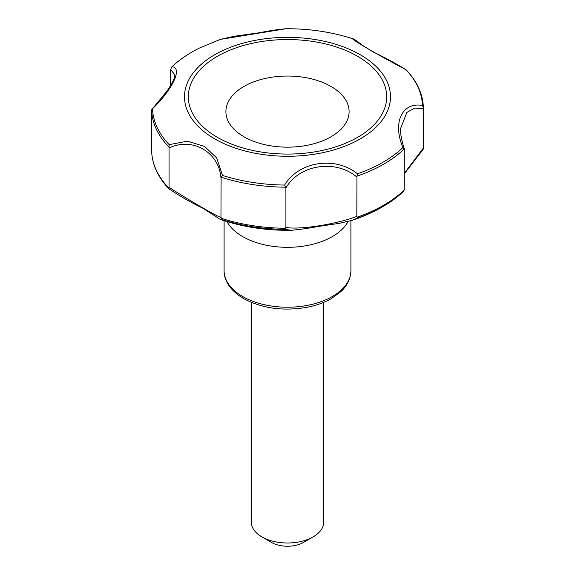 <?xml version="1.0" encoding="UTF-8"?>
<svg xmlns="http://www.w3.org/2000/svg" width="575" height="575" viewBox="0 0 575 575"><rect width="100%" height="100%" fill="white"/><g stroke="black" fill="none" stroke-linecap="round" stroke-linejoin="round"><path stroke-width="0.86" d="M357.549 218.069A135.132 78.02 0 0 0 388.197 203.377L403.061 191.791L404.254 189.951L404.275 148.846A135.873 78.444 180 0 1 356.967 176.166L356.816 216.38L357.549 218.069L351.641 220.469M403.061 191.791A135.132 78.02 0 0 1 388.197 203.377C377.164 210.443 365.01 216.135 351.749 220.433L339.178 223.352L317.63 226.557C307.51 228.44 298.741 229.677 291.324 230.266L284.618 229.353L285.904 227.348C298.439 230.173 336.44 224.3 356.816 216.38M356.816 177.021C335.649 158.98 299.259 164.507 285.904 187.989L285.732 187.184A135.873 78.444 180 0 1 221.102 177.186L220.951 217.3L222.446 219.736L221.238 219.765C243.354 227.154 266.721 230.654 291.324 230.266L291.324 230.266M220.951 177.948C219.068 152.217 192.496 136.757 169.043 147.976L168.957 147.078A135.873 78.444 180 0 1 151.642 109.767L167.052 90.979C172.809 82.635 175.325 77.143 174.606 74.498L170.638 69.532L170.638 85.833M170.638 69.532L172.047 66.722C182.713 67.821 172.996 88.881 152.519 108.783L151.642 109.767L151.642 150.988M220.318 39.402L234.169 36.282L259.519 32.732C269.833 30.662 278.638 29.332 285.926 28.75L220.318 39.402L199.302 48.106A135.01 77.948 180 0 0 172.047 66.722L171.609 67.074C179.148 59.879 188.377 53.554 199.302 48.106M169.043 147.976L169.057 188.909M404.362 173.283L423.365 147.991L423.207 149.256L404.362 173.772M285.904 187.989L285.904 227.348M404.362 149.572L402.953 147.531C392.287 122.892 402.004 101.732 422.481 105.462L423.358 107.669C422.927 94.056 417.148 81.391 406.015 69.69M168.957 147.078L169.165 144.648L187.507 141.155L204.614 146.474L216.696 157.981L222.503 175.447L221.102 177.186M285.732 187.184L284.618 185.049C298.59 161.518 335.117 155.768 357.485 173.779L356.967 176.166M406.043 70.409L405.835 69.597C381.203 56.731 354.387 41.263 352.497 38.805M169.043 187.328C191.784 201.918 219.614 217.982 220.951 217.3M226.967 221.605A63.408 36.606 0 0 0 242.664 236.598A63.408 36.606 0 0 0 348.091 221.497M217.364 137.303A99.188 57.263 0 0 0 383.309 111.636A99.188 57.263 0 0 0 261.826 41.501A99.188 57.263 0 0 0 217.364 137.303M243.944 136.749A61.597 35.564 0 0 0 346.998 120.808A61.597 35.564 0 0 0 271.558 77.251A61.597 35.564 0 0 0 243.944 136.749M423.358 107.726L423.365 108.632L414.489 108.093L406.877 112.427L400.394 129.044C400.531 134.543 401.832 141.162 404.283 148.882M423.365 108.632L423.365 147.991M251.268 302.349L251.268 522.078A36.232 20.916 0 0 0 261.877 536.87L271.486 542.419A22.648 13.074 0 0 0 303.514 542.419L313.123 536.87A36.232 20.916 0 0 0 323.732 522.078L323.732 302.349M271.486 542.419L261.877 536.87A36.232 20.916 0 0 0 313.123 536.87M285.926 28.75C309.451 28.606 331.832 31.984 353.086 38.87C353.23 38.511 356.464 40.724 362.796 45.518L373.427 52.131C383.561 56.846 394.414 62.689 405.972 69.654L405.835 69.597A135.01 77.948 180 0 1 422.481 105.462M222.446 219.736A135.132 78.02 0 0 0 284.618 229.353M168.935 188.147A135.873 78.444 180 0 1 151.642 150.873M285.696 228.268A135.873 78.444 180 0 1 221.138 218.277M404.254 189.951A135.873 78.444 180 0 1 356.996 217.235M169.165 144.648A135.01 77.948 180 0 1 152.519 108.783M214.676 138.855A102.99 59.455 0 0 0 386.975 112.204A102.99 59.455 0 0 0 260.849 39.38A102.99 59.455 0 0 0 214.676 138.855M284.618 185.049A135.01 77.948 180 0 1 222.503 175.447M402.953 147.531A135.01 77.948 180 0 1 357.485 173.779M242.664 296.506A63.408 36.606 0 0 0 311.765 304.441A63.408 36.606 0 0 0 350.908 270.617C350.549 281.132 344.835 288.003 340.867 291.618L331.603 298.454C324.487 302.572 316.243 305.526 306.87 307.338C283.108 311.348 262.02 308.43 243.606 298.576C229.209 290.102 223.797 279.206 224.092 270.617A63.408 36.606 0 0 0 242.664 296.506M168.942 188.837C157.845 177.15 152.08 164.515 151.642 150.93M168.971 188.859C181.298 196.959 192.417 203.306 202.321 207.906L215.215 216.099C221.008 220.117 220.203 219.262 221.238 219.765M224.092 220.707L224.092 270.617M350.908 220.699L350.908 270.617"/></g></svg>
